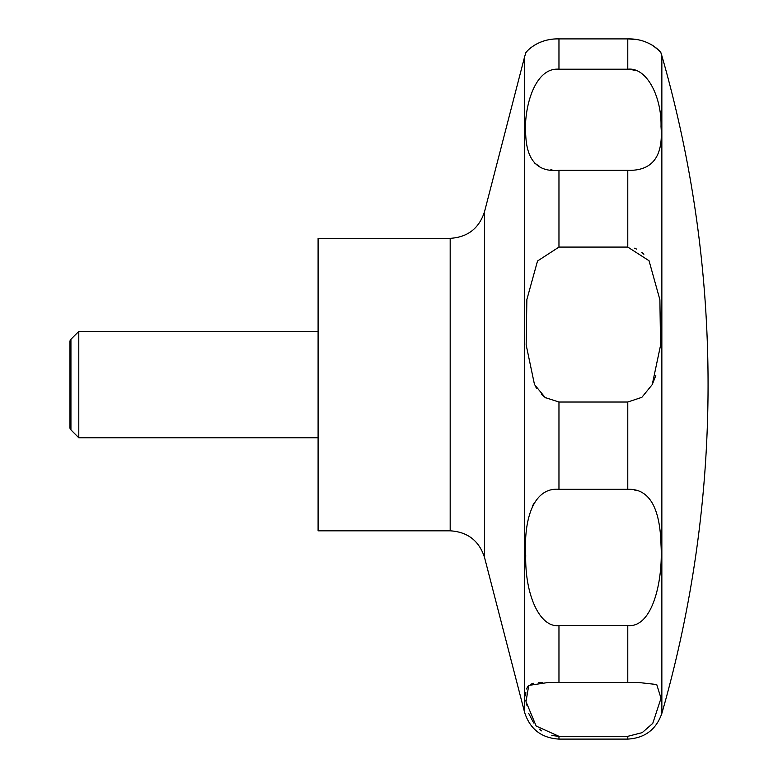 <?xml version="1.0" encoding="UTF-8"?>
<svg xmlns="http://www.w3.org/2000/svg" width="778" height="778" viewBox="0 0 778 778"><rect width="100%" height="100%" fill="white"/><g stroke="black" fill="none" stroke-linecap="round" stroke-linejoin="round"><path stroke-width="1.17" d="M318.095 238.34L318.095 530.82L450.18 530.82L450.18 238.34L318.095 238.34M78.792 331.399L78.792 437.761L70.934 429.894L70.934 339.266L78.792 331.399L318.095 331.399M652.246 384.585L641.869 397.325L627.778 402.022L558.964 402.022L545.213 397.568L534.496 384.585L526.152 344.887L526.871 299.52L537.52 261.019L558.964 247.083L627.778 247.083L649.037 260.718L659.89 299.734L660.561 345.286L652.246 384.585L655.805 375.618M558.964 170.333C537.812 172.298 526.735 160.482 525.724 134.876C523.526 109.144 534.214 67.122 558.964 69.213L627.778 69.213C647.101 66.957 661.835 97.551 661.018 126.649C663.41 156.485 652.334 171.043 627.778 170.333L558.964 170.333L558.964 247.083M635.568 39.454L627.778 38.9C650.34 38.297 662.234 53.449 661.067 53.322C662.545 54.265 651.497 38.423 627.778 38.9L558.964 38.9C536.742 38.21 524.421 53.41 525.675 53.322C524.168 54.314 535.196 38.423 558.964 38.9L558.964 69.213M534.389 162.894L539.368 166.327M550.814 169.76L552.059 169.925M643.883 254.241L641.86 252.422M636.472 249.028L634.391 248.201M634.897 70.351L629.947 69.31M652.499 45.25L658.616 50.132M70.934 429.894L69.932 428.163L69.932 340.997L70.934 339.266M558.964 489.294L627.778 489.294C648.978 488.535 660.055 507.091 661.018 544.96C663.177 580.796 652.46 628.099 627.778 625.551L558.964 625.551C539.582 628.011 524.868 594.12 525.724 555.541C523.565 517.535 534.282 487.203 558.964 489.294L558.964 402.022M558.964 682.51L638.543 682.491L656.729 684.523L661.008 698.255L652.761 723.384L642.2 732.643L627.778 736.319L558.964 736.319L536.159 726.039L526.006 701.639L528.748 685.408L548.198 682.491L558.964 682.51L558.964 625.551M542.198 682.539L538.726 682.676M533.64 683.279L530.275 684.387M527.834 686.361L526.511 688.958M525.86 692.187L525.665 695.853M525.86 700.083L526.502 705.043M528.68 713.348L533.679 722.966M539.417 729.171L541.683 730.892M551.835 735.463L558.497 736.319M635.801 490.364L634.634 490.072M534.165 503.006L532.677 505.642M535.799 386.987L536.664 388.407M541.371 394.329L545.65 397.859M661.854 384.585L661.854 713.416A1193.121 1193.121 0 0 0 661.854 55.744L661.854 384.585M450.18 238.34C467.646 237.271 479.083 228.411 484.509 211.772L484.509 557.388C479.092 540.759 467.646 531.899 450.18 530.82M484.509 211.772L524.644 56.638L524.644 712.531C530.061 729.171 541.498 738.03 558.964 739.1L558.964 736.319M627.778 38.9L627.778 69.213M627.778 170.333L627.778 247.083M627.778 402.022L627.778 489.294M627.778 625.551L627.778 682.51M627.778 736.319L627.778 739.1L558.964 739.1M524.644 56.638L525.665 53.332M661.067 53.332L661.854 55.744M661.854 713.416C656.194 729.54 644.836 738.098 627.778 739.1M318.095 437.761L78.792 437.761M484.509 557.388L524.644 712.531"/></g></svg>
